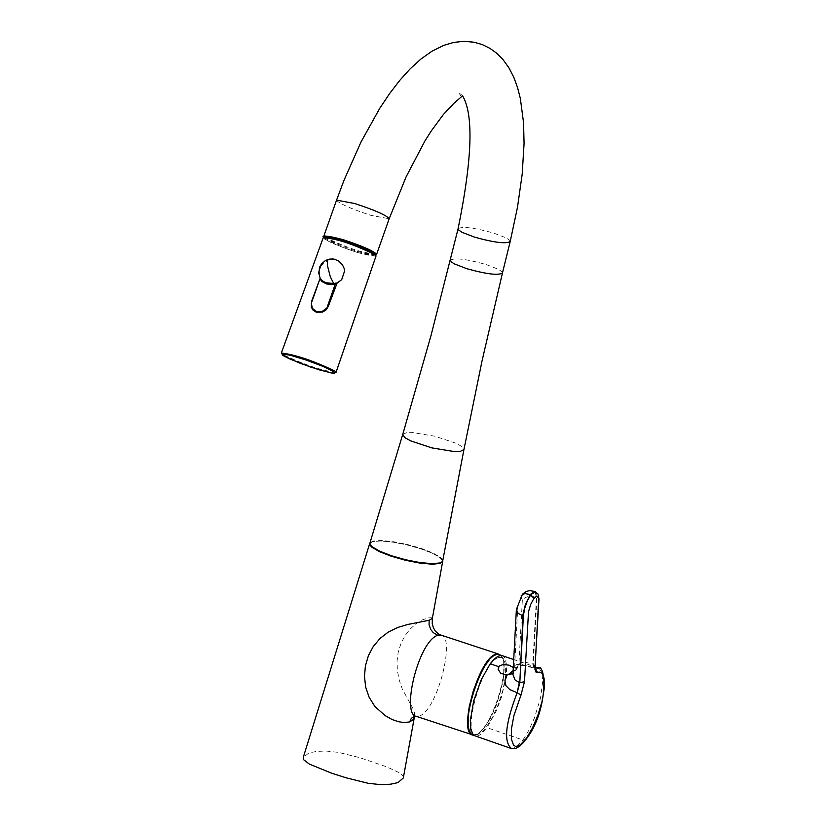 <?xml version="1.0" encoding="UTF-8"?>
<svg xmlns="http://www.w3.org/2000/svg" width="826" height="826" viewBox="0 0 826 826"><rect width="100%" height="100%" fill="white"/><g stroke="black" fill="none" stroke-linecap="round" stroke-linejoin="round"><path stroke-width="0.62" stroke-dasharray="4.13 3.1" d="M329.357 259.127L321.242 265.6L319.301 270.794L319.838 278.527M369.769 543.622L372.474 541.66L380.559 540.958L392.67 542.104L406.919 544.892L421.033 548.887L432.824 553.461L440.413 557.911L442.22 559.852L442.591 561.515M442.715 561.009L439.7 557.313L431.647 552.904L419.763 548.454L405.855 544.623L391.989 541.98L380.249 540.927L372.392 541.629L369.893 543.105L372.598 541.164L380.652 540.462L392.722 541.588L406.919 544.365L421.012 548.34L432.814 552.904L440.454 557.343L442.302 559.295L442.726 560.957M375.975 254.79L358.288 250.918L348.624 247.686L331.247 240.665L324.184 236.484M496.612 654.45L498.749 654.522C515.434 657.269 488.672 740.623 473.03 734.593L470.872 733.261M419.112 716.121L415.736 715.946L419.112 716.121C437.315 710.928 455.322 638.209 441.683 635.535M500.928 655.348L502.631 658.198L503.684 662.421L503.736 674.357L501.072 689.328L498.842 697.258L492.998 712.518L486.06 725.052L479.08 732.992L475.91 734.81L473.277 735.119M376.14 254.305C362.996 253.231 346.156 247.624 325.609 237.475L324.35 235.999M375.851 255.131L375.84 255.162C362.676 254.088 345.836 248.471 325.299 238.332L324.05 236.866M375.975 256.163C362.635 255.079 345.505 249.38 324.587 239.055L323.307 237.547M357.658 252.601C337.276 245.849 325.867 240.831 323.41 237.537L341.582 241.058C361.984 247.821 373.424 252.849 375.892 256.132L357.658 252.601M324.546 237.124L326.6 239.024L332.393 242.039L347.601 248.172L357.699 251.569L375.283 255.058M513.287 667.955L518.005 667.202L520.081 662.968L523.57 661.812L532.801 664.063L534.019 668.007L534.68 667.873L520.607 664.218L516.271 664.672L513.359 666.53M501.496 655.379L503.55 656.298L505.12 658.394L506.73 665.859L506.152 677L501.434 697.278L496.24 711.031L486.968 727.665L480.773 734.324L478.388 735.749L475.549 736.234M498.677 657.537C480.897 662.018 459.648 742.729 478.512 734.035L482.219 731.66L485.44 728.274L492.079 718.104L498.202 704.702L502.92 690.009L505.553 676.164L505.698 665.157L503.354 658.601L501.351 657.341L498.677 657.537M513.338 668.058L513.142 670.65M512.967 674.006L514.422 670.475L512.977 673.82M535.516 591.757L536.807 594.348L536.828 599.304L533.276 664.228L534.494 668.172L523.065 665.312L519.822 665.746L517.964 667.253M432.339 618.406L431.317 617.662L427.837 617.962L422.716 619.748L416.314 623.558L410.336 628.875L405.039 635.679L400.971 643.433L398.235 652.148L397.048 661.203L397.389 670.619L399.165 679.912L402.2 688.791L413.413 709.4L414.538 712.766L414.559 716.132M403.346 777.834L403.067 775.913L399.722 772.94L386.96 766.951L359.558 757.607L338.515 752.403L325.712 750.999L316.121 751.484L308.831 752.992L303.266 757.39M414.569 716.101L415.984 715.791M321.242 265.6L319.301 270.794M510.2 241.512L509.58 240.149L506.008 237.805L493.762 233.108C474.031 227.625 462.147 226.169 458.1 228.719M336.554 200.171C339.187 203.599 350.627 208.658 370.864 215.338L389.17 218.776M402.727 434.497L406.423 432.741L412.763 432.607L434.775 436.211L455.745 443.128L461.558 446.319L463.944 449.54M502.456 272.993L501.836 271.599L498.274 269.235L486.039 264.496C466.329 259.013 454.445 257.578 450.376 260.2M472.988 734.82L476.839 734.5L483.447 728.966L490.458 718.279L496.829 704.062L503.158 680.83L504.304 667.449L503.86 662.173L502.735 658.136L500.845 655.348L503.354 658.601M336.037 372.35L336.027 372.381C322.326 370.822 304.557 364.865 282.699 354.499L281.346 353.022M539.006 668.141L541.846 672.374L542.796 680.479L540.545 697.97L534.422 717.928L528.939 730.143L522.951 740.024L486.968 727.665M534.68 667.873L535.403 668.833M525.966 739.404L522.951 740.024L515.982 747.293L511.614 748.635M535.021 591.592L536.446 597.404L531.861 596.331L528.144 596.548L524.954 597.745L522.331 600.285L518.914 664.331L516.673 667.398L515.92 669.958L513.111 671.177M516.673 667.398L514.422 670.475L517.809 606.408L516.374 609.526M522.331 600.285L521.825 598.334L520.287 599.315L517.809 606.408M521.206 595.711L520.287 599.315M535.289 666.499L532.801 664.063L536.446 597.404M461.414 96.807L458.667 92.615L462.292 95.393M479.235 733.725L473.03 734.872M471.883 734.634L473.422 735.14M537.602 667.676L513.731 659.551M518.005 667.202L513.689 673.128M513.72 673.087L512.936 674.543"/><path stroke-width="1.24" d="M328.387 259.364L327.354 260.84L327.426 265.559L330.297 276.741L333.694 283.524L337.142 282.957L341.675 279.725L344.597 270.969L344.112 268.336L342.387 264.712L338.65 260.995L333.941 259.054L329.357 259.127M461.414 96.807L453.773 103.446L443.335 114.566L431.141 131.117L424.812 141.163L406.062 176.95L389.17 218.776C386.744 215.39 375.303 210.32 354.819 203.547L336.564 200.129L344.143 179.944L361.045 141.927L379.743 108.34L389.593 93.606L399.743 80.39L410.212 68.785L420.775 59.162L431.905 51.253L443.83 45.327L453.784 42.394L464.036 41.3L474.238 42.25L482.436 44.656L489.921 48.352L496.519 53.101L503.044 59.637L509.084 68.083L513.844 77.407L517.561 87.577L520.349 98.48L523.57 122.837L524.066 143.641L522.187 174.245L517.51 207.181L510.2 241.512C506.173 244.073 494.268 242.607 474.496 237.114L462.261 232.416L458.719 230.072L458.1 228.719L431.048 335.366L402.727 434.497L404.957 437.708L410.739 440.919L431.864 447.899L453.99 451.512L460.309 451.368L463.944 449.54L442.591 561.515L439.99 563.446L431.988 564.179L419.876 563.064L405.587 560.286L391.379 556.27L379.537 551.675L371.937 547.225L370.131 545.274L369.697 543.539L370.007 545.212L371.834 547.194L379.289 551.582L391.214 556.239L405.618 560.307L419.711 563.064L432.101 564.21L440.072 563.477L442.684 561.463L440.113 562.95L432.112 563.673L420 562.568L405.711 559.78L391.503 555.774L379.661 551.179L372.061 546.729L370.255 544.778L369.883 543.126M324.184 236.484L323.937 235.802L342.17 239.334C362.645 246.117 374.116 251.156 376.573 254.46L375.975 254.79M471.883 734.634L416.572 716.421C400.92 715.295 417.997 641.668 437.708 635.277L441.683 635.535M473.277 735.119C457.067 734.872 478.553 657.981 495.889 654.223L498.233 653.944L500.928 655.348M324.05 236.866L324.37 235.957C337.566 237.041 354.426 242.668 374.942 252.818L376.14 254.305L375.851 255.131M324.06 236.814C337.266 237.909 354.127 243.525 374.643 253.675L375.84 255.162M341.675 279.725L344.597 270.969M332.713 258.889L328.067 259.457L325.145 260.758L321.551 263.897L319.889 266.622L318.702 272.838L320.168 278.228L311.619 301.273L311.299 307.127L313.147 310.287L316.379 312.238L322.408 312.114L325.971 309.998L328.242 306.56L337.142 282.957M281.346 353.022L323.327 237.506C336.771 238.631 353.92 244.351 374.756 254.656L375.975 256.163L336.037 372.35L334.716 370.946C312.951 360.601 295.161 354.622 281.346 353.022L282.915 355.448M342.088 240.376L324.546 237.124M375.283 255.058C373.383 251.992 362.335 247.108 342.15 240.397M513.359 666.53L512.709 667.212L513.287 667.955M513.142 670.65L508.837 674.202L504.872 674.635L500.556 673.107L498.057 669.122L499.327 666.024L503.199 664.527L509.115 665.167L512.709 667.212M498.708 666.675L490.21 663.784L493.803 659.489L497.933 656.226L501.496 655.379L513.731 659.551M490.21 663.784L480.897 680.397L473.597 701.253L470.335 720.54L470.861 730.008L473.505 735.316L511.614 748.635C503.437 742.306 505.295 723.659 517.169 692.704L519.327 682.524L515.032 679.912L512.936 674.543M507.309 674.584L504.913 680.727L505.946 685.756L509.787 689.576L516.694 692.539M512.977 673.82L508.837 674.202M524.489 681.718L528.537 611.612L530.705 604.364L533.875 598.427L536.848 596.021L538.511 598.045L538.469 603.465L534.969 669.556L536.157 672.436L539.832 672.116L541.763 673.097L543.219 675.338L544.127 678.765L544.231 688.636L542.062 701.336L537.943 715.13L532.419 728.109L526.255 738.496L520.297 744.856L517.654 746.219L515.372 746.291L513.514 745.073L511.356 738.94L511.49 728.656L513.896 715.646L520.979 695.069L524.489 681.718L519.812 682.689L523.416 615.422L524.747 608.173L527.442 600.636L530.819 594.658L535.516 591.757M470.872 733.261L469.168 730.349L468.135 726.013L468.208 713.788L469.302 706.385L473.412 690.464L479.493 675.183L482.983 668.564L490.138 658.673L493.525 655.792L496.612 654.45M414.559 716.132L412.876 719.849L409.613 721.945L404.007 722.554L398.566 721.717L392.236 719.58L385.071 715.553L374.89 706.478L369.129 697.268L365.691 687.191L364.472 676.442L365.402 665.901L368.406 655.658L373.249 646.531L380.032 638.446L388.375 632.024L397.977 627.368L407.961 624.425L429.159 620.254L432.339 618.406L442.684 561.463M414.569 716.101L403.346 777.834M369.687 543.591L303.266 757.39L303.328 759.486L309.337 764.091L331.835 773.281L346.362 777.865L368.138 783.275L381.137 784.7L390.719 784.173L397.967 782.604L403.325 777.968M409.613 721.945L411.327 718.31L414.91 715.997M437.708 635.277L433.247 632.654L430.707 629.453L429.055 624.611L429.159 620.254M336.574 283.524L331.722 284.64L326.373 283.907L322.026 281.583L319.889 278.92L311.371 303.152L312.321 308.346L316.441 311.485L322.13 311.474L326.869 308.067L335.614 283.101M320.168 278.228L322.429 280.85L325.826 282.74L333.663 283.524M450.376 260.2L451.595 262.131L454.537 263.948L466.752 268.677C486.514 274.18 498.408 275.616 502.456 272.993L510.2 241.512M473.03 734.872C456.014 731.929 483.148 647.677 499.1 654.368L499.183 654.429C483.768 647.749 456.53 731.309 472.988 734.82M333.59 371.555L322.976 366.403L305.95 360.002L289.988 355.17L282.1 354.024L283.215 355.624L289.296 358.794L310.782 367.136L330.472 372.815L334.623 373.135L333.59 371.555M535.279 667.986L539.006 668.141M533.875 598.427L530.819 594.658M520.979 695.069L517.169 692.704L519.812 682.689L523.013 614.389L525.346 604.549L530.333 594.493L524.655 593.636L521.206 595.711M530.333 594.493L534.484 591.416L529.652 590.611L526.121 591.499L522.393 594.255L516.374 609.526L518.15 613.377L522.899 615.804M511.614 748.635L515.703 748.408L519.471 746.384L523.663 742.347L526.255 738.496M534.969 667.356L538.986 598.943L537.994 594.018L535.021 591.592M537.468 672.426L535.279 668.079M336.564 200.129L323.937 235.802M389.17 218.776L376.584 254.418M323.534 237.31C321.149 235.255 327.333 236.277 342.098 240.376C364.421 247.934 375.706 253.097 375.954 255.843M283.122 355.593L300.127 363.285L319.187 369.852L332.166 373.115L334.158 373.28L336.027 372.381M516.374 609.526L512.967 674.006M535.289 666.51L535.403 668.833M537.612 667.676C546.791 662.865 548.134 711.578 525.966 739.404M498.233 653.944L438.988 634.44L435.168 630.961L433.34 627.646L432.235 623.578L432.339 618.406M463.944 449.54L481.992 361.168L502.456 272.993M458.1 228.719C472.4 158.231 473.794 113.792 462.292 95.393M402.727 434.497L369.903 543.074"/></g></svg>

